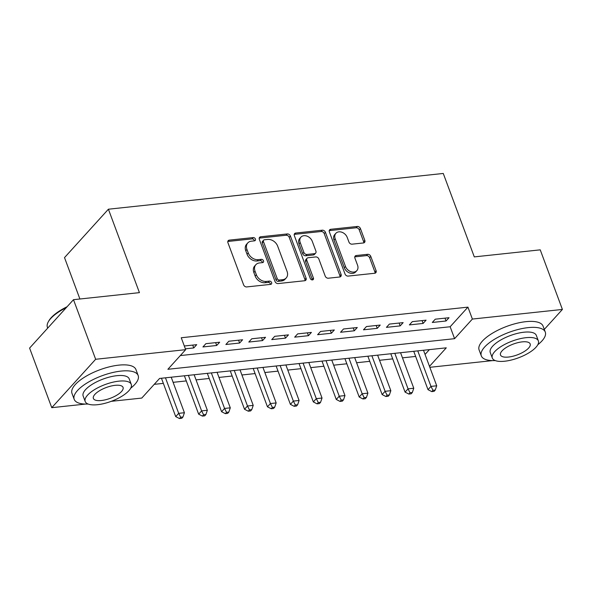 <?xml version="1.0" encoding="UTF-8"?>
<svg xmlns="http://www.w3.org/2000/svg" width="592" height="592" viewBox="0 0 592 592"><rect width="100%" height="100%" fill="white"/><g stroke="black" fill="none" stroke-linecap="round" stroke-linejoin="round"><path stroke-width="0.89" d="M255.426 239.042A1.872 1.428 42.2 0 0 253.243 237.577L229.319 240.13A2.679 2.042 42.2 0 0 228.201 240.67A2.679 2.042 42.2 0 0 227.935 242.713L243.601 284.826A2.679 2.042 42.2 0 0 246.723 286.928L270.64 284.375A1.872 1.428 42.2 0 0 271.425 283.997A1.872 1.428 42.2 0 0 271.61 282.569A1.872 1.428 42.2 0 0 269.427 281.096L266.326 281.429A8.577 6.542 42.2 0 1 256.343 274.71L255.034 271.195A8.577 6.542 42.2 0 1 255.885 264.668A8.577 6.542 42.2 0 1 259.451 262.944L262.552 262.611A1.872 1.428 42.2 0 0 263.329 262.234A1.872 1.428 42.2 0 0 263.514 260.806A1.872 1.428 42.2 0 0 261.331 259.333L258.238 259.666A8.577 6.542 42.2 0 1 248.248 252.947L246.945 249.439A8.577 6.542 42.2 0 1 247.796 242.905A8.577 6.542 42.2 0 1 251.363 241.181L254.456 240.848A1.872 1.428 42.2 0 0 255.241 240.47A1.872 1.428 42.2 0 0 255.426 239.042M254.345 240.863A1.872 1.428 42.2 0 0 254.242 240.352A1.872 1.428 42.2 0 0 252.051 238.879L228.135 241.44A2.679 2.042 42.2 0 0 227.809 241.499M270.537 284.382A1.872 1.428 42.2 0 0 270.426 283.871A1.872 1.428 42.2 0 0 268.235 282.406L265.142 282.732L266.326 281.429M262.441 262.626A1.872 1.428 42.2 0 0 262.33 262.115A1.872 1.428 42.2 0 0 260.147 260.643L257.054 260.976L258.238 259.666M363.444 242.957A2.679 2.042 42.2 0 0 364.554 242.417A2.679 2.042 42.2 0 0 364.82 240.382L360.432 228.564A2.679 2.042 42.2 0 0 357.309 226.462L330.743 229.296A2.679 2.042 42.2 0 0 329.626 229.837A2.679 2.042 42.2 0 0 329.359 231.879L345.025 274A2.679 2.042 42.2 0 0 348.148 276.094L374.714 273.26A2.679 2.042 42.2 0 0 375.824 272.72A2.679 2.042 42.2 0 0 376.09 270.677L370.784 256.41A2.679 2.042 42.2 0 0 367.662 254.308L356.295 255.522A2.679 2.042 42.2 0 0 355.178 256.062A2.679 2.042 42.2 0 0 354.911 258.105L357.546 265.179A7.171 5.469 42.2 0 1 356.835 270.64A7.171 5.469 42.2 0 1 350.76 271.654A7.171 5.469 42.2 0 1 345.499 266.467L335.19 238.739A7.171 5.469 42.2 0 1 335.901 233.278A7.171 5.469 42.2 0 1 341.969 232.264A7.171 5.469 42.2 0 1 347.23 237.451L348.954 242.076A2.679 2.042 42.2 0 0 352.07 244.17L363.444 242.957M85.529 404.07L51.763 407.681L29.6 348.081L73.489 299.685L139.431 292.64L108.403 209.213L443.267 173.456L474.296 256.891L540.237 249.846L562.4 309.446L544.292 329.411M73.489 299.685L95.652 359.277L185.673 349.665L167.884 369.29L454.582 338.676L472.379 319.058L562.4 309.446M180.323 355.57L450.149 326.754L467.946 307.137L181.241 337.751L185.673 349.665M467.946 307.137L472.379 319.058M290.413 236.038A2.679 2.042 42.2 0 0 287.29 233.936L260.724 236.778A2.679 2.042 42.2 0 0 259.607 237.318A2.679 2.042 42.2 0 0 259.34 239.353L275.006 281.474A2.679 2.042 42.2 0 0 278.129 283.575L304.695 280.734A2.679 2.042 42.2 0 0 305.812 280.194A2.679 2.042 42.2 0 0 306.079 278.159L290.413 236.038L289.229 237.348A2.679 2.042 42.2 0 0 286.106 235.246L259.54 238.08A2.679 2.042 42.2 0 0 259.215 238.147M295.734 233.041L322.3 230.199A2.679 2.042 42.2 0 1 325.422 232.301L341.081 274.422A2.679 2.042 42.2 0 1 340.814 276.457A2.679 2.042 42.2 0 1 339.704 276.997L328.331 278.21A2.679 2.042 42.2 0 1 325.215 276.116L318.859 259.03A2.679 2.042 42.2 0 0 315.736 256.935L308.195 257.735A2.679 2.042 42.2 0 0 307.078 258.275A2.679 2.042 42.2 0 0 306.811 260.317L313.427 278.099A1.872 1.428 42.2 0 1 313.242 279.528A1.872 1.428 42.2 0 1 311.651 279.794A1.872 1.428 42.2 0 1 310.275 278.44L294.35 235.616A2.679 2.042 42.2 0 1 294.616 233.581A2.679 2.042 42.2 0 1 295.734 233.041L294.55 234.343L321.116 231.509L322.3 230.199M185.363 348.829L193.762 347.933L196.729 344.662L184.304 345.987M219.662 342.213L205.898 343.678L202.938 346.949L216.694 345.484L219.662 342.213M242.602 339.764L228.838 341.229L225.87 344.5L239.634 343.034L242.602 339.764M265.534 337.314L251.77 338.779L248.81 342.05L262.567 340.585L265.534 337.314M288.467 334.865L274.71 336.33L271.743 339.601L285.507 338.136L288.467 334.865M311.407 332.415L297.643 333.888L294.683 337.151L308.439 335.686L311.407 332.415M334.339 329.966L320.583 331.439L317.615 334.702L331.379 333.237L334.339 329.966M357.279 327.517L343.515 328.989L340.548 332.26L354.312 330.787L357.279 327.517M380.212 325.067L366.455 326.54L363.488 329.811L377.252 328.338L380.212 325.067M403.152 322.618L389.388 324.09L386.421 327.361L400.185 325.889L403.152 322.618M426.085 320.168L412.328 321.641L409.361 324.912L423.125 323.439L426.085 320.168M432.293 322.462L446.057 320.99L449.025 317.719L435.261 319.192L432.293 322.462M154.231 384.341L163.355 383.372M173.108 382.328L186.288 380.922M196.048 379.879L209.228 378.473M218.981 377.43L232.16 376.024M241.913 374.98L255.1 373.574M264.853 372.531L278.033 371.125M287.786 370.081L300.973 368.675M310.726 367.632L323.905 366.226M333.659 365.19L346.838 363.777M356.599 362.741L369.778 361.327M379.531 360.291L392.711 358.878M402.471 357.842L415.651 356.436M425.049 354.438L429.407 349.635M108.403 209.213L64.513 257.609L79.905 298.997M51.763 407.681L95.652 359.277M492.64 360.602L429.836 367.306M429.481 366.359L446.279 347.83L159.581 378.443L141.784 398.068L111.274 401.324M450.149 326.754L454.582 338.676M193.762 347.933L192.703 345.092M216.694 345.484L215.643 342.642M239.634 343.034L238.576 340.193M262.567 340.585L261.509 337.743M285.507 338.136L284.449 335.294M308.439 335.686L307.381 332.845M331.379 333.237L330.321 330.395M354.312 330.787L353.254 327.946M377.252 328.338L376.194 325.496M400.185 325.889L399.126 323.047M423.125 323.439L422.066 320.598M446.057 320.99L444.999 318.148M247.796 242.905L246.605 244.215A8.577 6.542 42.2 0 0 245.754 250.749L246.945 249.439M257.054 260.976A8.577 6.542 42.2 0 1 247.064 254.257L245.754 250.749M255.885 264.668L254.701 265.978A8.577 6.542 42.2 0 0 253.85 272.505L255.034 271.195M265.142 282.732A8.577 6.542 42.2 0 1 255.152 276.02L253.85 272.505M305.021 280.675A2.679 2.042 42.2 0 0 304.887 279.461L289.229 237.348M264.417 239.79A1.872 1.428 42.2 0 0 263.64 240.167A1.872 1.428 42.2 0 0 263.455 241.595L277.204 278.566A1.872 1.428 42.2 0 0 279.387 280.031L282.65 279.683A8.577 6.542 42.2 0 0 286.217 277.959A8.577 6.542 42.2 0 0 287.068 271.425L277.67 246.154A8.577 6.542 42.2 0 0 267.688 239.442L264.417 239.79M263.64 240.167L262.456 241.469A1.872 1.428 42.2 0 0 262.263 242.898L263.455 241.595M286.217 277.959L285.033 279.269A8.577 6.542 42.2 0 1 281.466 280.993L278.203 281.341A1.872 1.428 42.2 0 1 276.013 279.868L262.263 242.898M340.03 276.938A2.679 2.042 42.2 0 0 339.897 275.724L324.231 233.611A2.679 2.042 42.2 0 0 321.116 231.509M307.078 258.275L305.894 259.585A2.679 2.042 42.2 0 0 305.627 261.627L312.243 279.409L313.427 278.099M312.354 279.912A1.872 1.428 42.2 0 0 312.243 279.409M312.265 241.307A7.171 5.469 42.2 0 0 307.004 236.119A7.171 5.469 42.2 0 0 300.936 237.133A7.171 5.469 42.2 0 0 300.225 242.594L303.859 252.362A2.679 2.042 42.2 0 0 306.974 254.464L314.522 253.657A2.679 2.042 42.2 0 0 315.632 253.117A2.679 2.042 42.2 0 0 315.899 251.075L312.265 241.307M300.936 237.133L299.752 238.443A7.171 5.469 42.2 0 0 299.034 243.904L300.225 242.594M315.632 253.117L314.448 254.427A2.679 2.042 42.2 0 1 313.331 254.967L305.79 255.774A2.679 2.042 42.2 0 1 302.667 253.672L299.034 243.904M335.901 233.278L334.717 234.587A7.171 5.469 42.2 0 0 333.999 240.049L335.19 238.739M356.835 270.64L355.644 271.95A7.171 5.469 42.2 0 1 349.576 272.964A7.171 5.469 42.2 0 1 344.315 267.776L333.999 240.049M375.039 273.201A2.679 2.042 42.2 0 0 374.906 271.987L369.6 257.712A2.679 2.042 42.2 0 0 366.478 255.618L355.104 256.832A2.679 2.042 42.2 0 0 354.778 256.891M363.769 242.898A2.679 2.042 42.2 0 0 363.636 241.684L359.24 229.874A2.679 2.042 42.2 0 0 356.118 227.772L329.552 230.606A2.679 2.042 42.2 0 0 329.226 230.673M161.446 378.244L175.713 416.613L178.68 413.342L184.415 412.728L171.206 377.2M165.471 377.814L178.68 413.342L180.664 417.234L179.48 418.544L181.774 418.3L182.958 416.99L180.664 417.234M184.415 412.728L182.958 416.99M179.48 418.544L175.713 416.613M66.282 307.633A34.129 12.41 159.6 0 0 48.27 321.87L48.751 320.997A33.307 12.106 -20.4 0 1 67.103 306.73M48.27 321.87A34.129 12.41 159.6 0 0 47.427 327.354L47.708 328.116M130.699 388.211A34.129 12.41 159.6 0 0 138.173 375.55A34.129 12.41 159.6 0 0 121.012 371.095A34.129 12.41 159.6 0 0 87.586 382.617A34.129 12.41 159.6 0 0 74.2 399.341A34.129 12.41 159.6 0 0 88.127 404.04M138.173 375.55L135.953 369.593A34.129 12.41 159.6 0 0 118.792 365.138A34.129 12.41 159.6 0 0 85.374 376.66A34.129 12.41 159.6 0 0 71.98 393.384L74.2 399.341M85.196 401.494L83.154 396.011A24.568 8.932 -20.4 0 1 92.796 383.971A24.568 8.932 -20.4 0 1 116.861 375.676A24.568 8.932 -20.4 0 1 129.211 378.88L131.254 384.363A24.568 8.932 159.6 0 0 118.896 381.159A24.568 8.932 159.6 0 0 94.831 389.455A24.568 8.932 159.6 0 0 85.196 401.494A24.568 8.932 159.6 0 0 97.547 404.699A24.568 8.932 159.6 0 0 121.612 396.403A24.568 8.932 159.6 0 0 131.254 384.363M101.343 400.518A15.836 5.757 159.6 0 0 116.853 395.167A15.836 5.757 159.6 0 0 123.062 387.412A15.836 5.757 159.6 0 0 115.1 385.34A15.836 5.757 159.6 0 0 99.597 390.69A15.836 5.757 159.6 0 0 93.381 398.446A15.836 5.757 159.6 0 0 101.343 400.518M537.81 344.744A34.129 12.41 159.6 0 0 545.284 332.082A34.129 12.41 159.6 0 0 528.123 327.628A34.129 12.41 159.6 0 0 494.705 339.149A34.129 12.41 159.6 0 0 481.311 355.873A34.129 12.41 159.6 0 0 495.245 360.572M545.284 332.082L543.071 326.125A34.129 12.41 159.6 0 0 525.911 321.663A34.129 12.41 159.6 0 0 492.485 333.192A34.129 12.41 159.6 0 0 479.098 349.916L481.311 355.873M492.307 358.027L490.265 352.543A24.568 8.932 -20.4 0 1 499.907 340.504A24.568 8.932 -20.4 0 1 523.972 332.208A24.568 8.932 -20.4 0 1 536.33 335.412L538.365 340.896A24.568 8.932 159.6 0 0 526.014 337.684A24.568 8.932 159.6 0 0 501.949 345.987A24.568 8.932 159.6 0 0 492.307 358.027A24.568 8.932 159.6 0 0 504.665 361.231A24.568 8.932 159.6 0 0 528.723 352.936A24.568 8.932 159.6 0 0 538.365 340.896M508.454 357.05A15.836 5.757 159.6 0 0 523.964 351.7A15.836 5.757 159.6 0 0 530.18 343.937A15.836 5.757 159.6 0 0 522.218 341.873A15.836 5.757 159.6 0 0 506.708 347.223A15.836 5.757 159.6 0 0 500.499 354.978A15.836 5.757 159.6 0 0 508.454 357.05M184.386 375.794L198.653 414.163L201.613 410.892L207.348 410.278L194.139 374.751M188.404 375.365L201.613 410.892L203.596 414.785L202.412 416.095L204.706 415.85L205.89 414.541L203.596 414.785M207.348 410.278L205.89 414.541M202.412 416.095L198.653 414.163M207.318 373.345L221.586 411.714L224.553 408.443L230.288 407.829L217.072 372.309M211.344 372.916L224.553 408.443L226.536 412.335L225.352 413.645L227.646 413.401L228.83 412.091L226.536 412.335M230.288 407.829L228.83 412.091M225.352 413.645L221.586 411.714M230.258 370.895L244.526 409.264L247.486 405.994L253.221 405.379L240.012 369.859M234.277 370.466L247.486 405.994L249.469 409.893L248.285 411.196L250.579 410.952L251.763 409.642L249.469 409.893M253.221 405.379L251.763 409.642M248.285 411.196L244.526 409.264M253.191 368.446L267.458 406.815L270.426 403.544L276.161 402.93L262.944 367.41M257.209 368.017L270.426 403.544L272.409 407.444L271.225 408.746L273.511 408.502L274.703 407.192L272.409 407.444M276.161 402.93L274.703 407.192M271.225 408.746L267.458 406.815M276.124 365.997L290.398 404.366L293.358 401.095L299.093 400.481L285.884 364.961M280.149 365.567L293.358 401.095L295.341 404.995L294.157 406.297L296.451 406.053L297.635 404.75L295.341 404.995M299.093 400.481L297.635 404.75M294.157 406.297L290.398 404.366M299.064 363.555L313.331 401.916L316.298 398.645L322.033 398.031L308.817 362.511M303.082 363.125L316.298 398.645L318.281 402.545L317.09 403.848L319.384 403.603L320.575 402.301L318.281 402.545M322.033 398.031L320.575 402.301M317.09 403.848L313.331 401.916M321.996 361.105L336.263 399.467L339.231 396.196L344.966 395.589L331.757 360.062M326.022 360.676L339.231 396.196L341.214 400.096L340.03 401.406L342.324 401.154L343.508 399.852L341.214 400.096M344.966 395.589L343.508 399.852M340.03 401.406L336.263 399.467M344.936 358.656L359.203 397.017L362.171 393.747L367.906 393.14L354.689 357.612M348.954 358.227L362.171 393.747L364.154 397.646L362.963 398.956L365.257 398.712L366.448 397.402L364.154 397.646M367.906 393.14L366.448 397.402M362.963 398.956L359.203 397.017M367.869 356.206L382.136 394.568L385.103 391.297L390.838 390.69L377.629 355.163M371.894 355.777L385.103 391.297L387.087 395.197L385.903 396.507L388.197 396.263L389.381 394.953L387.087 395.197M390.838 390.69L389.381 394.953M385.903 396.507L382.136 394.568M390.809 353.757L405.076 392.119L408.043 388.848L413.771 388.241L400.562 352.714M394.827 353.328L408.043 388.848L410.027 392.748L408.835 394.057L411.129 393.813L412.321 392.503L410.027 392.748M413.771 388.241L412.321 392.503M408.835 394.057L405.076 392.119M413.741 351.308L428.009 389.669L430.976 386.398L436.711 385.792L423.502 350.264M417.767 350.878L430.976 386.398L432.959 390.298L431.775 391.608L434.069 391.364L435.253 390.054L432.959 390.298M436.711 385.792L435.253 390.054M431.775 391.608L428.009 389.669M252.051 238.879L253.243 237.577M268.235 282.406L269.427 281.096M260.147 260.643L261.331 259.333M247.064 254.257L248.248 252.947M255.152 276.02L256.343 274.71M228.135 241.44L229.319 240.13M304.887 279.461L306.079 278.159M259.54 238.08L260.724 236.778M286.106 235.246L287.29 233.936M276.013 279.868L277.204 278.566M278.203 281.341L279.387 280.031M281.466 280.993L282.65 279.683M324.231 233.611L325.422 232.301M339.897 275.724L341.081 274.422M305.627 261.627L306.811 260.317M302.667 253.672L303.859 252.362M305.79 255.774L306.974 254.464M313.331 254.967L314.522 253.657M344.315 267.776L345.499 266.467M355.104 256.832L356.295 255.522M366.478 255.618L367.662 254.308M369.6 257.712L370.784 256.41M374.906 271.987L376.09 270.677M329.552 230.606L330.743 229.296M356.118 227.772L357.309 226.462M359.24 229.874L360.432 228.564M363.636 241.684L364.82 240.382"/></g></svg>
